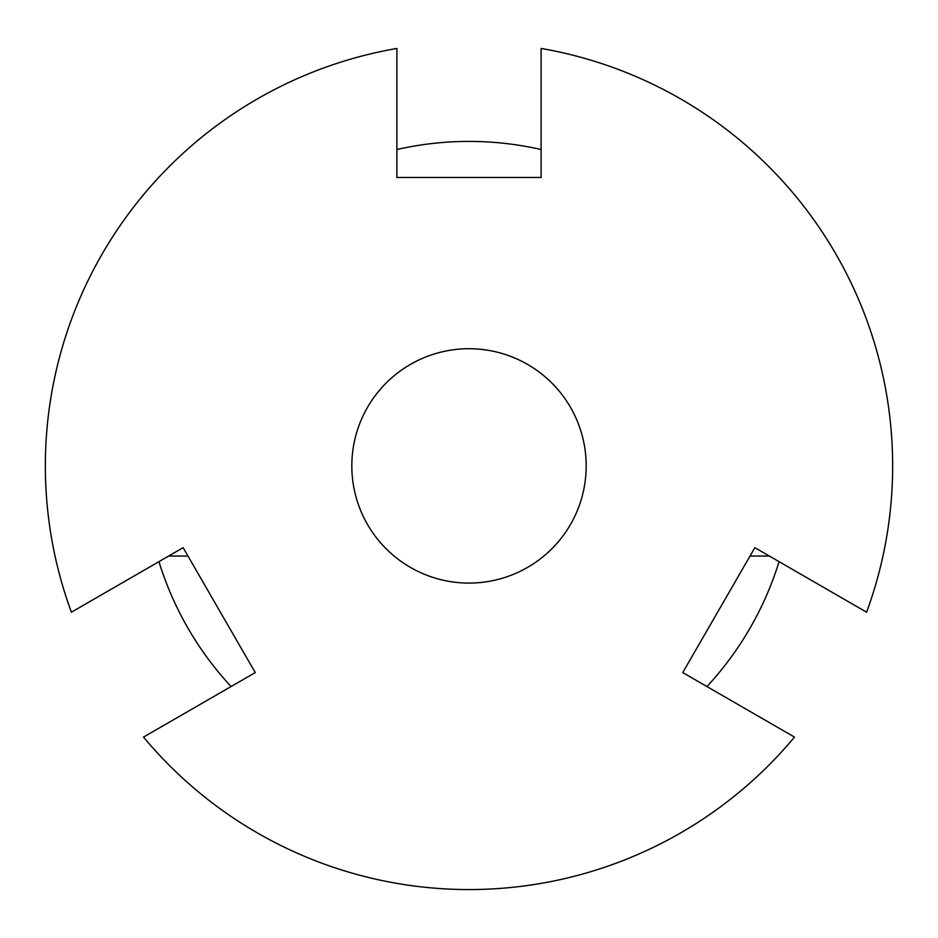 <?xml version="1.0" encoding="UTF-8"?>
<svg xmlns="http://www.w3.org/2000/svg" width="938" height="938" viewBox="0 0 938 938"><rect width="100%" height="100%" fill="white"/><g stroke="black" fill="none" stroke-linecap="round" stroke-linejoin="round"><path stroke-width="1.41" d="M469 348.725A117.18 117.18 0 0 1 586.18 465.905A117.18 117.18 0 0 1 469 583.084A117.18 117.18 0 0 1 351.82 465.905A117.18 117.18 0 0 1 469 348.725M541.109 149.529A324.501 324.501 0 0 0 396.891 149.529M706.935 686.546A324.501 324.501 0 0 0 779.056 561.651M168.652 556.046L187.975 556.046M750.025 556.046L769.348 556.046M158.944 561.651A324.501 324.501 0 0 0 231.065 686.546M794.486 737.092A423.648 423.648 0 0 1 143.514 737.092L255.253 672.581L183.144 547.675L71.405 612.197A423.648 423.648 0 0 1 396.891 48.448L396.891 177.47L541.109 177.47L541.109 48.448A423.648 423.648 0 0 1 866.595 612.197L754.856 547.675L682.747 672.581L794.486 737.092"/></g></svg>
